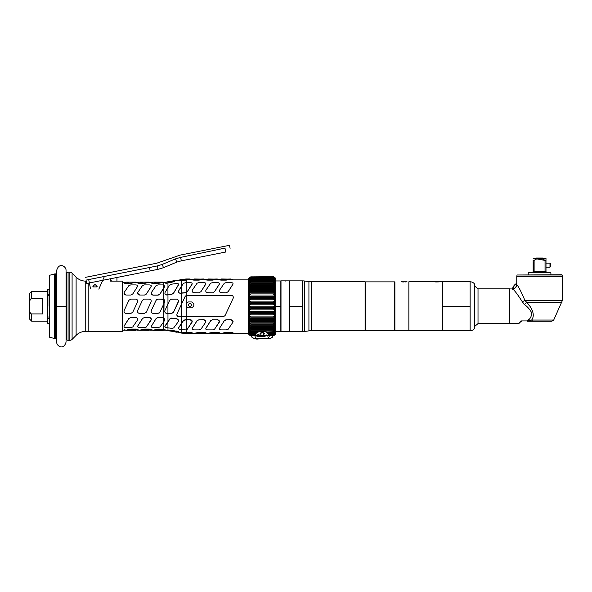 <?xml version="1.0" encoding="UTF-8"?>
<svg xmlns="http://www.w3.org/2000/svg" width="592" height="592" viewBox="0 0 592 592"><rect width="100%" height="100%" fill="white"/><g stroke="black" fill="none" stroke-linecap="round" stroke-linejoin="round"><path stroke-width="0.89" d="M186.162 332.364L190.165 332.364C191.815 332.475 192.437 332.682 192.015 332.993C192.437 332.682 191.815 332.475 190.165 332.364L190.165 332.541C191.815 332.652 192.437 332.859 192.015 333.163L186.162 333.496L186.162 329.818L186.162 332.364L181.433 332.859L177.815 332.275L180.641 332.771L178.658 332.075M192.023 322.159C192.437 320.768 191.823 319.932 190.165 319.658L185.281 319.643L183.431 320.598L186.162 319.784L186.162 329.818L187.257 329.27L186.162 329.818L186.162 316.801L223.458 316.787M178.666 290.983C178.244 292.441 178.858 293.195 180.516 293.255L186.162 292.7L186.162 295.497L231.302 295.341L186.162 295.497L186.154 292.581L187.257 291.789L192.208 283.76M178.658 280.408C178.244 280.808 178.858 280.911 180.508 280.719L186.162 280.083L186.162 282.591L186.154 279.905L190.032 279.158L192.844 279.158L190.032 279.158L192.015 279.498M273.548 277.285L274.57 277.285L274.57 321.16L274.57 277.285L275.665 278.381L275.665 320.598L275.665 280.956L280.837 280.956L280.837 306.242L275.665 306.242L280.837 306.242L280.837 331.527L275.665 331.527M173.626 281.489L167.936 282.85L167.936 281.785A23.673 23.673 0 0 1 167.011 281.925L165.035 282.488C164.635 282.895 165.249 283.072 166.885 283.02L167.936 282.85L167.936 281.785L176.409 280.29L173.626 281.489M122.263 281.119L122.263 331.365L88.193 331.365L88.193 283.183L88.193 331.365L122.263 331.365L122.263 281.119L116.95 281.119L122.263 281.119M110.541 281.119L116.942 281.119M183.098 332.63A25.552 25.552 0 0 0 183.476 332.674M159.292 312.983L159.81 312.398M151.411 292.596C150.997 294.017 151.611 294.868 153.261 295.156L158.145 295.156L160.003 294.083L163.821 287.823L163.821 317.534L158.027 317.334L156.177 318.407L151.219 326.451M151.411 326.022C150.997 326.947 151.611 327.465 153.261 327.576C151.611 327.465 150.997 326.947 151.411 326.022L156.177 318.533L158.027 317.46L162.911 317.46L158.027 317.334L156.177 318.407L151.219 326.518L156.177 318.407L158.027 317.334L162.911 317.334L163.821 317.66L163.821 321.641L160.003 326.976L163.821 321.641L163.821 329.145L158.027 329.078L153.387 330.173L150.494 330.173L153.387 330.173L151.404 329.796M151.138 329.796C151.552 329.441 150.938 329.204 149.288 329.078L144.396 329.078L139.764 330.173L136.863 330.173L139.764 330.173L137.781 329.796M137.514 329.796C137.929 329.441 137.307 329.204 135.657 329.078L130.773 329.078L126.133 330.173L122.263 330.173L126.133 330.173L124.157 329.796M122.263 282.31L124.801 282.31L122.263 282.31M124.002 282.784L126.133 282.14L135.531 282.14L130.891 283.405L126.007 283.228C124.357 283.109 123.743 282.872 124.157 282.517C123.743 282.872 124.357 283.109 126.007 283.228L130.891 283.228L126.007 283.405C124.357 283.287 123.743 283.05 124.157 282.695C123.743 283.05 124.357 283.287 126.007 283.405L130.891 283.405L135.531 282.31L138.424 282.31L135.531 282.31L137.514 282.695M137.633 282.784L139.764 282.14L149.162 282.14L144.522 283.405L139.631 283.228C137.988 283.109 137.366 282.872 137.781 282.517C137.366 282.872 137.988 283.109 139.631 283.228L144.522 283.228L139.631 283.405C137.988 283.287 137.366 283.05 137.781 282.695C137.366 283.05 137.988 283.287 139.631 283.405L144.522 283.405L149.162 282.31L152.055 282.31L149.162 282.31L151.138 282.695M151.256 282.784L153.387 282.14L162.785 282.14L158.145 283.405L153.261 283.228C151.611 283.109 150.99 282.872 151.404 282.517C150.99 282.872 151.611 283.109 153.261 283.228L158.145 283.228L153.261 283.405C151.611 283.287 150.99 283.05 151.404 282.695C150.99 283.05 151.611 283.287 153.261 283.405L158.145 283.405L163.821 282.31L163.821 287.705L164.768 286.572L163.821 287.823L163.784 299.33M164.717 301.89L163.821 299.352L157.931 299.093L162.815 299.093M156.695 299.508L156.177 300.092M156.081 300.27L151.315 310.489L156.081 300.27L157.931 299.093M153.165 313.397L158.049 313.397L153.165 313.397C151.515 313.116 150.901 312.147 151.315 310.489M164.125 299.559L163.821 317.534L164.768 319.909M164.768 320.028L163.821 321.641L164.768 320.028L163.821 317.66L163.821 329.145L164.761 329.818M165.035 329.825L167.011 330.388A23.85 23.85 0 0 0 164.117 330.181A23.85 23.85 0 0 1 167.011 330.388L167.965 330.454L167.965 327.85L167.965 330.454L171.65 330.144L169.8 330.129L176.534 331.217C178.207 331.646 178.828 331.971 178.392 332.208L167.011 330.565A23.673 23.673 0 0 1 167.936 330.706A23.673 23.673 0 0 0 167.011 330.565L165.035 330.003M164.85 326.466L167.965 321.922L167.965 313.397L166.789 313.397L172.057 313.36M164.902 312.125L164.746 311.34M169.734 300.218L167.965 304.007L167.965 294.883L166.885 295.008C165.257 294.86 164.635 294.046 165.035 292.574M178.392 280.46L176.409 280.46L179.228 279.964L176.409 280.46L171.769 282.325L167.965 282.843L167.965 287.564L167.965 283.028L166.885 283.198C165.249 283.25 164.635 283.065 165.035 282.658M163.821 282.31L163.821 282.31A23.85 23.85 0 0 0 165.679 282.243A23.85 23.85 0 0 1 163.821 282.31L163.821 287.705L160.003 293.958L164.768 286.454L163.821 285.018L162.911 284.907L158.027 284.907L156.177 285.507L151.411 292.47L156.177 285.507M164.953 286.017L160.003 294.083L158.145 295.031L153.261 295.031C151.611 294.742 150.997 293.891 151.411 292.47M164.813 300.699L164.857 301.254M164.85 301.328L164.724 301.861M173.5 312.287L178.488 301.15M178.192 300.077L177.363 299.308M176.793 299.123L170.859 299.212M167.965 304.007L167.965 294.883L171.776 294.387L173.626 293.092L178.584 284.419M181.433 280.556L181.433 286.106L181.433 280.556M181.433 304.384L181.433 293.136L181.433 304.384L176.993 313.901L181.404 304.443L181.404 316.801L178.851 316.801C177.223 316.572 176.608 315.603 176.993 313.901M176.867 315.262L178.192 316.698M180.516 329.478L181.404 329.596L180.516 329.478C178.858 329.145 178.244 328.53 178.666 327.635L183.431 320.723L178.666 327.635L183.431 320.598L181.433 323.868L181.433 316.801L181.433 323.868L178.473 328.049M181.433 329.596L181.433 332.859L181.433 329.596M178.392 332.031C178.828 331.794 178.207 331.468 176.534 331.039C178.207 331.468 178.828 331.794 178.392 332.031M178.392 321.478C178.828 320.168 178.214 319.243 176.542 318.718L171.65 318.082L169.8 318.91L167.965 321.922L167.965 313.397L171.68 313.397L167.936 313.397L167.936 304.066L164.939 310.489C164.539 312.176 165.153 313.146 166.789 313.397L167.936 313.397L167.936 304.066L169.704 300.27L171.554 299.093L176.446 299.093C178.118 299.411 178.732 300.381 178.296 302.001L173.53 312.221L171.68 313.397M225.056 315.625L233.159 298.25L225.056 315.625L223.199 316.801L186.162 316.801L186.162 319.658M192.282 279.498C191.867 279.809 192.481 280.016 194.139 280.12L199.023 280.12L203.663 279.158L206.475 279.158L203.663 279.158L205.639 279.498M205.912 279.498C205.491 279.809 206.112 280.016 207.762 280.12L212.646 280.12L217.286 279.158L220.098 279.158L217.286 279.158L219.269 279.498M219.536 279.498C219.114 279.809 219.736 280.016 221.386 280.12L226.277 280.12L230.91 279.158L248.307 279.158L248.307 333.326L232.33 333.326L248.307 333.326M233.033 332.926L232.893 333.163C233.315 332.859 232.693 332.652 231.043 332.541C232.693 332.652 233.315 332.859 232.893 333.163L221.519 333.496L226.151 332.364L224.301 332.837L231.043 332.364C232.693 332.475 233.315 332.682 232.893 332.993C233.315 332.682 232.693 332.475 231.043 332.364L226.151 332.364L221.519 333.326L218.707 333.326L221.519 333.326L219.536 332.993M219.41 332.926L219.269 333.163C219.684 332.859 219.07 332.652 217.412 332.541C219.07 332.652 219.684 332.859 219.269 333.163L207.888 333.496L212.528 332.364L210.678 332.837L217.412 332.364C219.07 332.475 219.684 332.682 219.269 332.993C219.684 332.682 219.07 332.475 217.412 332.364L212.528 332.364L207.888 333.326L205.084 333.326L207.888 333.326L205.912 332.993M205.779 332.926L205.639 333.163C206.06 332.859 205.439 332.652 203.789 332.541C205.439 332.652 206.06 332.859 205.639 333.163L194.265 333.496L198.905 332.364L197.047 332.837L203.789 332.364C205.439 332.475 206.06 332.682 205.639 332.993C206.06 332.682 205.439 332.475 203.789 332.364L198.905 332.364L194.265 333.326L191.453 333.326L194.265 333.326L192.282 332.993M163.821 329.322L163.821 330.24L162.785 330.343L153.387 330.343L158.027 329.263L163.821 329.322L163.821 330.24L164.761 329.988L163.821 329.322M185.126 296.466L186.162 295.497L186.162 316.801L186.162 306.242L188.374 307.847L191.616 307.847L193.828 306.242L193.828 303.555L191.616 301.95L188.374 301.95L186.162 303.555L186.08 295.534M248.307 279.158L230.91 279.158L232.893 279.498M191.453 279.158L186.162 278.987L186.162 279.905L186.162 278.987L190.032 278.987L181.404 280.379L181.404 279.409L178.658 280.238L181.404 279.409L181.404 280.379L180.508 280.541C178.858 280.734 178.244 280.63 178.658 280.238M136.863 282.31L126.133 282.14L128.79 282.821M150.494 282.31L139.764 282.14L142.413 282.821M164.761 282.502L153.387 282.14L156.044 282.821M177.815 280.216L167.936 281.785A23.673 23.673 0 0 1 167.011 281.925L165.035 282.488M199.023 279.949L194.139 279.949C192.481 279.838 191.867 279.631 192.282 279.32L203.663 278.987L199.023 279.949M212.646 279.949L207.762 279.949C206.112 279.838 205.491 279.631 205.912 279.32L217.286 278.987L212.646 279.949M226.277 279.949L221.386 279.949C219.736 279.838 219.114 279.631 219.536 279.32L230.91 278.987L226.277 279.949M205.084 279.158L194.265 278.987L197.047 279.653M218.707 279.158L207.888 278.987L210.678 279.653M232.33 279.158L221.519 278.987L224.301 279.653M130.773 329.263L135.657 329.263C137.307 329.381 137.929 329.618 137.514 329.966L126.133 330.343L130.773 329.263M144.396 329.263L149.288 329.263C150.938 329.381 151.552 329.618 151.138 329.966L139.764 330.343L144.396 329.263M124.801 330.173L135.531 330.343L132.882 329.663M138.424 330.173L149.162 330.343L146.505 329.663M152.055 330.173L162.785 330.343L160.129 329.663M178.584 331.905L178.392 332.208C178.828 331.971 178.207 331.646 176.534 331.217L171.65 330.321L167.936 330.454L176.409 332.201L173.648 331.017M192.156 332.926L192.015 333.163C192.437 332.859 191.815 332.652 190.165 332.541L186.162 332.541L186.162 333.496L190.032 333.496L187.25 332.837M179.228 332.526L181.404 333.081L186.162 332.541M192.844 333.326L203.663 333.496L200.873 332.837M206.475 333.326L217.286 333.496L214.504 332.837M220.098 333.326L230.91 333.496L228.127 332.837M132.749 326.976L137.514 320.02L132.749 326.976L130.891 327.576L126.007 327.576L130.891 327.576M124.157 325.903L128.923 318.407L124.157 325.903M130.773 317.334L135.657 317.46L130.773 317.334M139.638 327.576L144.522 327.576L139.638 327.576C137.988 327.465 137.366 326.947 137.781 326.022L137.588 326.518L137.781 326.022C137.366 326.947 137.988 327.465 139.638 327.576M137.781 325.903L142.546 318.407L137.781 325.903M144.404 317.334L149.288 317.46L144.404 317.334M149.288 317.334L151.33 319.288L149.288 317.334M137.781 326.022L142.546 318.533L144.404 317.46L149.288 317.46C150.938 317.741 151.552 318.592 151.138 320.02L146.372 326.976L151.33 319.28M153.261 327.576L158.145 327.576L153.261 327.576M164.842 326.525L165.035 326.044C164.635 326.947 165.257 327.509 166.885 327.724L171.776 328.345L173.626 327.975L178.392 321.597L173.626 327.975L171.776 328.345L167.936 327.842L167.936 322.092L164.842 326.547M165.035 325.926L169.8 318.91L165.035 325.926M169.8 318.91L171.65 318.082L169.8 318.91M171.65 318.082L176.542 318.844L171.65 318.082M181.404 329.596L185.4 329.892L181.404 329.596L181.404 324.031L181.404 329.596M190.165 319.658L192.208 321.56L190.165 319.658M186.162 319.784L190.165 319.784C191.823 320.057 192.437 320.886 192.023 322.277L187.257 329.27L192.208 321.552M199.03 329.899L200.88 329.27L199.03 329.899L194.139 329.899C192.489 329.774 191.867 329.233 192.289 328.279L197.055 320.701L192.289 328.279L197.055 320.82L198.905 319.784L203.796 319.658L205.838 321.56L203.796 319.784C205.446 320.057 206.068 320.886 205.646 322.277L205.838 321.552M205.912 328.16L210.678 320.701L205.912 328.16M210.678 320.701L212.535 319.658L210.678 320.701M217.419 319.658L219.462 321.56L217.419 319.658M214.504 329.27L212.654 329.899L207.77 329.899C206.112 329.774 205.498 329.233 205.912 328.279L210.678 320.82L212.535 319.784L217.419 319.784C219.07 320.057 219.691 320.886 219.269 322.277L214.504 329.27L219.462 321.552M219.351 328.664L219.543 328.16L219.351 328.664M219.543 328.279C219.121 329.233 219.743 329.774 221.393 329.899C219.743 329.774 219.121 329.233 219.543 328.279L224.309 320.701L219.543 328.279L224.309 320.701L226.159 319.658L224.309 320.82L226.159 319.784L231.043 319.658L233.093 321.56L231.043 319.784C232.7 320.057 233.315 320.886 232.9 322.277L233.093 321.552M228.135 329.27L232.9 322.277L228.135 329.27L226.277 329.899L221.393 329.899M126.007 327.576C124.357 327.465 123.743 326.947 124.157 326.022L128.923 318.533L130.773 317.46L135.657 317.46C137.307 317.741 137.929 318.592 137.514 320.02M146.372 326.976L144.522 327.576M160.003 326.976L158.145 327.576M165.035 326.044C164.635 326.947 165.257 327.509 166.885 327.724L167.936 327.842L167.936 322.092L169.8 319.036L171.65 318.207L176.542 318.844C178.214 319.369 178.828 320.287 178.392 321.597M205.646 322.277L200.88 329.27M186.162 329.818L185.4 329.892M128.923 285.507L124.157 292.47L128.923 285.507L130.773 284.907L135.657 284.907C137.307 285.026 137.929 285.544 137.514 286.469L132.749 294.083L137.514 286.469L132.749 293.958L130.891 295.031L126.007 295.031L123.965 293.21L124.157 292.47C123.743 293.891 124.357 294.742 126.007 295.031L123.965 293.203M151.138 286.587L146.372 294.083L151.138 286.587M142.546 285.507L137.781 292.47L142.546 285.507L144.404 284.907L149.288 284.907C150.938 285.026 151.552 285.544 151.138 286.469L146.372 293.958L144.522 295.031L139.638 295.031L137.588 293.21L137.781 292.47C137.366 293.891 137.988 294.742 139.638 295.031L137.588 293.203M171.776 294.387L166.885 295.008L171.776 294.387M178.392 285.011L173.626 293.092L178.392 285.011M176.542 283.524L171.65 284.16L176.542 283.524C178.214 283.45 178.828 283.901 178.392 284.885L173.626 292.966L171.776 294.261L167.936 294.764L167.936 287.608L165.035 292.448C164.635 293.928 165.257 294.735 166.885 294.883L167.936 294.764L167.936 287.608L165.035 292.448M169.8 285.004L171.65 284.16L169.8 285.004L167.936 287.608L169.8 285.004M185.4 292.84L180.516 293.255L185.4 292.84M192.023 284.33L187.257 291.789L192.023 284.33M190.165 282.591C191.823 282.717 192.437 283.257 192.023 284.204L187.257 291.664L186.162 292.574L186.162 282.591L190.165 282.591C191.823 282.717 192.437 283.257 192.023 284.204M183.431 283.316L186.162 282.591L186.162 292.574L181.404 293.01L181.404 286.151L183.431 283.316L178.666 290.857L181.404 286.151L181.404 293.01L180.516 293.129C178.858 293.07 178.244 292.315 178.666 290.857M205.646 284.33L200.88 291.789L205.646 284.33M197.055 283.22L198.905 282.591L203.796 282.591C205.446 282.717 206.068 283.257 205.646 284.204L200.88 291.664L199.03 292.833L194.139 292.707C192.489 292.433 191.867 291.597 192.289 290.213L197.055 283.22L192.289 290.213M219.269 284.33L214.504 291.789L219.269 284.33M210.678 283.22L212.535 282.591L217.419 282.591C219.07 282.717 219.691 283.257 219.269 284.204L214.504 291.664L212.654 292.833L207.77 292.707C206.112 292.433 205.498 291.597 205.912 290.213L210.678 283.22L205.912 290.213M232.9 284.33L228.135 291.789L232.9 284.33M231.043 282.591C232.7 282.717 233.315 283.257 232.9 284.204L228.135 291.664L226.277 292.833L221.393 292.707C219.743 292.433 219.121 291.597 219.543 290.213L224.309 283.22L226.159 282.591L231.043 282.591C232.7 282.717 233.315 283.257 232.9 284.204M226.159 282.591L224.309 283.22L219.543 290.213M203.796 282.591C205.446 282.717 206.068 283.257 205.646 284.204M217.419 282.591C219.07 282.717 219.691 283.257 219.269 284.204M132.749 312.221L130.891 313.397L126.007 313.397C124.357 313.116 123.743 312.147 124.157 310.489L128.923 300.27L130.773 299.093L135.657 299.093C137.307 299.367 137.929 300.336 137.514 302.001L132.749 312.221M146.276 312.221L144.426 313.397L139.542 313.397C137.892 313.116 137.27 312.147 137.684 310.489L142.45 300.27L144.307 299.093L149.191 299.093C150.842 299.367 151.456 300.336 151.041 302.001L146.276 312.221M164.672 302.001L159.907 312.221L158.049 313.397M190.624 306.242L189.366 306.242L188.374 305.457L188.374 304.34L189.366 303.555L190.624 303.555L191.616 304.34L191.616 305.457L190.624 306.242M231.302 295.341C232.93 295.593 233.551 296.562 233.159 298.25M186.162 316.801L181.404 316.801L181.404 304.443L185.096 296.525M49.358 337.144L49.358 275.347L54.701 273.918L49.358 275.347L49.358 337.144L54.701 338.572L49.358 337.144M69.849 340.311L68.08 340.311L68.08 272.179L69.849 272.179L69.849 340.311A3.167 3.167 0 0 0 72.091 339.386L76.109 335.361A13.623 13.623 0 0 1 85.751 331.365L88.193 331.365L85.751 331.365A13.623 13.623 0 0 0 76.109 335.361L72.091 339.386L72.091 273.104L76.109 277.13A13.623 13.623 0 0 0 85.751 281.119L86.217 281.119L85.751 281.119A13.623 13.623 0 0 1 76.109 277.13L72.091 273.104A3.167 3.167 0 0 0 69.849 272.179L68.08 272.179A1.702 1.702 0 0 0 66.422 273.467A1.702 1.702 0 0 1 68.08 272.179L68.08 340.311L69.849 340.311L69.849 272.179A3.167 3.167 0 0 1 72.091 273.104L72.091 339.386A3.167 3.167 0 0 1 69.849 340.311M85.751 331.365L85.751 281.119L85.751 331.365M76.109 277.13L76.109 335.361L76.109 277.13M54.96 338.609L55.574 338.609L54.96 338.609L54.96 273.881L55.574 273.881L54.96 273.881A1.021 1.021 0 0 0 54.701 273.918L54.701 338.572A1.021 1.021 0 0 0 54.96 338.609A1.021 1.021 0 0 1 54.701 338.572L54.701 273.918A1.021 1.021 0 0 1 54.96 273.881L54.96 338.609M55.574 273.881L55.574 338.609A1.021 1.021 0 0 0 56.462 338.099A1.021 1.021 0 0 1 55.574 338.609L55.574 273.881A1.021 1.021 0 0 1 56.462 274.392A1.021 1.021 0 0 0 55.574 273.881M66.422 339.016A1.702 1.702 0 0 0 68.08 340.311A1.702 1.702 0 0 1 66.422 339.016L66.422 273.467M56.462 274.392L56.462 338.099M31.642 321.145L47.656 321.145L31.642 321.145L29.6 319.103L29.6 307.722C29.496 311.651 30.177 313.723 31.642 313.923L42.543 313.923L42.543 298.568L31.642 298.568C30.177 298.768 29.496 300.832 29.6 304.769L29.6 307.722C29.496 311.651 30.177 313.723 31.642 313.923L31.642 321.145L31.642 313.923L42.543 313.923L42.543 298.568L31.642 298.568L31.642 291.338L47.656 291.338L31.642 291.338L31.642 298.568C30.177 298.768 29.496 300.832 29.6 304.769L29.6 293.38L31.642 291.338M47.656 291.338L47.656 321.145M29.6 304.769L29.6 307.722M49.084 316.994L47.656 316.994L47.656 318.274L49.084 318.274L47.656 318.274L47.656 323.262L49.084 323.262M49.084 295.497L47.656 295.497L47.656 294.209L49.084 294.209L47.656 294.209L47.656 289.229L49.084 289.229L49.084 306.242M97.14 286.913L92.877 286.913C94.298 284.167 95.719 284.167 97.14 286.913A2.131 2.131 0 0 0 95.009 284.782A2.131 2.131 0 0 0 92.877 286.913M111.229 281.2L111.229 280.497L110.549 280.497L110.549 278.751L110.549 280.497L111.229 280.497M116.935 277.485L116.935 281.119L116.935 277.485M86.018 280.097C85.292 276.434 85.292 276.434 86.018 280.097L86.684 283.479L89.362 282.946L88.689 279.565L86.018 280.097L86.684 283.479L89.362 282.946L90.487 288.63L88.689 279.565L149.51 267.51L104.421 276.449L102.727 280.297L150.176 270.892L102.727 280.297L98.827 289.14L102.727 280.297L89.362 282.946L102.727 280.297L104.421 276.449L86.018 280.097C85.292 276.434 85.292 276.434 86.018 280.097M150.176 270.892L149.51 267.51C148.784 263.847 148.784 263.847 149.51 267.51C148.784 263.847 148.784 263.847 149.51 267.51L157.287 265.934C156.569 262.315 156.569 262.315 157.287 265.934L149.51 267.51L150.176 270.892L157.968 269.353L150.176 270.892M157.968 269.353L157.287 265.934L157.968 269.353L163.496 267.688L162.23 264.424L157.287 265.934C156.569 262.315 156.569 262.315 157.287 265.934L162.23 264.424C160.928 261.072 160.928 261.072 162.23 264.424L163.496 267.688L157.968 269.353M163.806 267.562L176.756 262.123L175.498 258.882L162.23 264.424C160.928 261.072 160.928 261.072 162.23 264.424L162.541 264.291C161.246 260.954 161.246 260.954 162.541 264.291C161.246 260.954 161.246 260.954 162.541 264.291L174.226 259.392C173.093 256.477 173.093 256.477 174.226 259.392L175.498 258.882L176.756 262.123C175.432 258.719 175.432 258.719 176.756 262.123L175.476 262.626L176.756 262.123C175.432 258.719 175.432 258.719 176.756 262.123L181.322 260.835L176.756 262.123L163.806 267.562M175.757 259.562L175.498 258.882C174.374 255.988 174.374 255.988 175.498 258.882L180.634 257.387L175.498 258.882C174.374 255.988 174.374 255.988 175.498 258.882L175.757 259.562M181.322 260.835L180.634 257.387C180.035 254.338 180.035 254.338 180.634 257.387L181.322 260.835L225.759 252.022C231.376 247.626 231.376 247.626 225.759 252.022L224.982 248.1C230.902 244.725 230.902 244.725 224.982 248.1L180.634 257.387C180.035 254.338 180.035 254.338 180.634 257.387L224.982 248.1C230.902 244.725 230.902 244.725 224.982 248.1L225.759 252.022L181.322 260.835M174.226 259.392C173.093 256.477 173.093 256.477 174.226 259.392M66.052 306.242L66.052 270.433L66.052 306.242L56.684 306.242L56.684 270.433L56.684 342.058L56.684 306.242L66.052 306.242L66.052 342.058L66.052 306.242M56.684 306.242L56.684 342.058L56.684 306.242M250.727 335.198L249.669 335.198L248.581 334.11L248.581 320.598L249.669 321.16L249.669 277.285L249.669 335.198L249.669 321.16L248.581 320.598L248.307 279.676M274.57 321.16L274.57 335.198L274.57 321.16L275.665 320.598L274.57 321.16M248.581 320.598L248.581 278.381L249.669 277.285L250.727 277.285M275.665 320.598L275.665 334.11L274.57 335.198L273.548 335.198M272.616 336.397L270.411 338.572L272.416 337.166M251.829 337.166L253.835 338.572L251.622 336.397M254.56 335.42L256.107 338.543L254.856 338.728L270.411 338.572L268.139 338.543L269.508 335.775M254.73 335.775L256.107 338.543L268.139 338.543L269.678 335.42M256.099 335.775L250.727 335.775L250.727 333.429L255.788 333.429L255.766 333.807M268.309 332.926L268.576 334.162L268.561 333.429L273.548 333.429L273.548 335.775L267.421 335.775L268.309 335.087L268.065 335.708L268.576 335.42L268.065 335.708L267.843 335.168M256.033 335.087L256.277 335.708L256.033 335.087M250.727 335.42L255.766 335.42L255.766 334.746L256.277 335.708L255.766 335.42L256.033 332.926M250.727 331.846L250.727 331.283L258.778 331.283L258.193 332.075C260.85 331.113 263.499 331.113 266.148 332.075L268.065 333.229L268.576 334.162L265.571 331.283L266.148 332.075L266.911 331.846L266.148 332.075L266.911 331.846L267.843 332.46L268.065 333.229L267.843 332.46L273.548 332.46L273.548 333.274L268.161 333.274M250.727 332.926L250.727 332.46L256.499 332.46L255.766 334.154L256.499 332.46L257.439 331.846L258.193 332.075L257.439 331.846M263.462 330.832L273.548 331.283L273.548 332.149L266.489 332.149M250.727 330.573L250.727 329.922L273.548 329.922L273.548 330.832L250.727 330.832M250.727 329.108L250.727 328.375L273.548 328.375L273.548 329.33L250.727 329.33M250.727 327.472L250.727 326.666L273.548 326.666L273.548 327.65L250.727 327.65M250.727 325.674L250.727 324.801L273.548 324.801L273.548 325.674M250.727 323.728L250.727 322.795L273.548 322.795L273.548 323.728M250.727 321.648L250.727 320.657L273.548 320.657L273.548 321.648M273.548 319.458L250.727 319.517L250.727 318.415L273.548 318.415L273.548 319.458M273.548 317.157L250.727 317.201L250.727 316.076L273.548 316.076L273.548 317.157M273.548 314.781L250.727 314.803L250.727 313.664L273.548 313.664L273.548 314.803L250.727 314.803M273.548 312.339L250.727 312.347L250.727 311.2L273.548 311.2L273.548 312.347L250.727 312.347M273.548 309.845L250.727 309.853L250.727 308.691L273.548 308.691L273.548 309.853L250.727 309.853M273.548 307.329L250.727 307.329L250.727 306.168L273.548 306.168L273.548 307.329L250.727 307.329M273.548 304.806L250.727 304.806L250.727 303.644L273.548 303.644L273.548 304.806M273.548 302.29L250.727 302.29L250.727 301.136L273.548 301.136L273.548 302.29M273.548 299.804L250.727 299.804L250.727 298.657L273.548 298.657L273.548 299.804M273.548 297.369L250.727 297.369L250.727 296.237L273.548 296.237L273.548 297.369M273.548 295.001L250.727 295.001L250.727 293.891L273.548 293.891L273.548 295.001M273.548 291.701L273.548 292.714L250.727 292.714L250.727 291.701M273.548 289.577L273.548 290.539L250.727 290.539L250.727 289.577M273.548 287.571L273.548 288.474L250.727 288.474L250.727 287.571M273.548 285.714L273.548 286.55L250.727 286.55L250.727 285.714M250.727 276.864L273.548 276.716L273.548 278.573L250.727 278.573L250.727 276.864L273.548 276.864M266.148 332.075C263.499 331.113 260.85 331.113 258.193 332.075L256.277 333.229L258.778 331.283L260.88 330.832M256.499 335.168L256.277 335.708M268.576 334.162L268.576 335.427M273.548 335.708L267.421 335.768M273.548 284.774L250.727 284.774L250.727 283.812L273.548 283.812L273.548 284.774M273.548 279.424L250.727 279.424L250.727 278.632L273.548 278.632L273.548 279.424M273.548 283.161L250.727 283.161L250.727 282.236L273.548 282.236L273.548 283.161M273.548 280.475L250.727 280.475L250.727 279.639L273.548 279.639L273.548 280.475M273.667 281.725L250.675 281.725L250.675 280.845L273.667 280.845L273.667 281.725M256.099 335.338L258.519 334.539L258.519 335.19L256.099 336.004L256.099 335.338M266.718 334.902L267.421 336.093L266.718 334.902M259.895 336.463L257.128 336.286M260.302 335.664L264.535 335.597M264.898 335.42L264.898 336.093M264.535 335.849C266.896 336.522 259.015 336.582 259.459 336.056C259.015 336.582 266.896 336.522 264.535 335.849L266.718 335.56L264.439 336.463M259.444 335.42L259.444 336.093L260.302 336.071L258.519 335.19L258.519 334.539L260.302 335.398L260.302 336.071L258.519 335.19L256.099 336.004L256.943 336.019M260.058 333.422L262.175 331.875L262.175 332.467L260.058 334.051L260.058 333.422L260.058 334.051L262.175 332.467L262.175 331.875L264.284 333.422L264.284 334.051L263.433 334.051L263.433 335.146L260.909 335.146L260.909 334.051L260.058 334.051L260.909 334.051M264.284 333.422L264.284 334.051L262.175 332.467L264.284 334.051L263.433 334.051M263.433 335.146L260.909 335.146M259.385 338.728A4.359 2.242 180 0 1 254.804 338.728A4.359 2.242 0 0 0 259.385 338.728M289.666 306.242L289.666 331.624L289.666 306.242L302.371 306.242L302.371 331.624L302.371 306.242L289.666 306.242L289.666 280.867L289.666 306.242M304.739 306.242L304.739 331.461L281.008 331.624L281.008 280.867L302.371 280.867L302.371 306.242L302.371 280.867A17.035 17.035 180 0 1 304.739 281.03L308.92 281.622L304.739 281.03L304.739 331.461L308.92 330.869L304.739 331.461L304.739 281.03A17.035 17.035 0 0 0 302.371 280.867M285.337 281.052C289.296 280.845 289.296 280.845 285.337 281.052M365.086 281.785L311.296 281.785L365.086 281.785L365.086 330.706L311.296 330.706L365.086 330.706L365.086 281.785M401.028 281.785L407.059 281.799M406.748 281.829L406.26 281.881M405.631 281.925L404.884 281.962M404.092 281.977L403.3 281.962M402.56 281.925L401.924 281.881M407.059 330.691L394.894 330.706L402.56 330.558M403.3 330.521L404.092 330.514M404.884 330.521L405.631 330.558M406.26 330.61L406.748 330.654M407.155 330.706L408.865 330.706L407.155 330.706M311.296 330.706L311.296 281.785A17.035 17.035 180 0 1 308.92 281.622L308.92 330.869A17.035 17.035 180 0 1 311.296 330.706L311.296 281.785A17.035 17.035 0 0 1 308.92 281.622L308.92 330.869A17.035 17.035 0 0 1 311.296 330.706M433.751 281.785L408.865 281.785L408.865 330.706L408.865 281.785L442.557 281.785L442.557 330.706L408.865 330.706L434.373 330.632M394.894 330.706L394.894 281.785L394.894 330.706M394.657 330.025L394.657 282.465M365.36 282.465L365.36 330.025M394.657 281.866L394.657 330.617L365.36 330.617L365.36 281.866L394.657 281.866M439.841 330.699L442.557 330.706L442.557 281.785L439.22 281.859M438.82 281.896L436.023 281.962M435.505 281.94L435.105 281.918M435.342 330.558L437.569 330.521M438.095 330.543L438.509 330.573M516.749 276.627L516.749 284.678C518.259 286.003 520.982 291.264 524.934 300.462L526.621 302.26C531.623 307.307 535.605 314.937 531.631 320.05L553.705 320.05L531.631 320.05C535.605 314.937 531.623 307.307 526.621 302.26L562 302.26L526.621 302.26L524.934 300.462C520.982 291.264 518.259 286.003 516.749 284.678L516.749 276.627L562.4 276.627L562.4 300.462L524.934 300.462L562.4 300.462L562.4 276.627M533.066 320.05L552.395 320.05M478.018 323.617L509.357 323.617L478.018 323.617L478.018 288.874L474.643 286.04L478.018 288.874L509.357 288.874L478.018 288.874L478.018 323.617L474.643 326.451L478.018 323.617M509.357 323.683A0.681 0.681 0 0 1 509.764 323.55L509.764 288.94A0.681 0.681 0 0 1 509.357 288.8L509.357 323.683A0.681 0.681 0 0 1 509.764 323.55L509.764 288.94L512.494 288.94C514.071 289.747 517.304 293.965 522.203 301.602L524.386 304.495C527.59 306.804 530.032 309.594 531.705 312.857C531.601 316.283 530.284 318.836 527.768 320.516L527.376 320.923L520.908 320.923L518.437 323.55L509.764 323.55L518.437 323.55L520.879 321.53L518.437 323.55L520.908 320.923L527.376 320.923L527.768 320.516C530.284 318.836 531.601 316.283 531.705 312.857C530.032 309.594 527.59 306.804 524.386 304.495L523.676 303.829M509.357 288.8A0.681 0.681 0 0 0 509.764 288.94M523.21 303.289L522.751 302.645M522.736 302.623L522.203 301.602C517.304 293.965 514.071 289.747 512.494 288.94C515.077 288.689 516.498 287.268 516.749 284.678C516.498 287.268 515.077 288.689 512.494 288.94M516.927 283.117L516.239 283.79A5.624 1.894 129.7 0 0 512.613 288.585L512.235 289.355L512.613 288.585A5.624 1.894 -50.3 0 1 516.239 283.79L516.231 285.603C516.165 287.135 515.343 288.067 513.752 288.408L512.613 288.585L513.752 288.408C515.343 288.067 516.165 287.135 516.231 285.603L516.239 283.79L516.927 283.117M524.934 300.462A4.255 1.088 -18.4 0 1 522.203 301.602A4.255 1.088 161.6 0 0 524.934 300.462M525.97 305.857L524.386 304.495L526.621 302.26L524.386 304.495L522.721 302.601M532.674 321.234L551.855 321.234L532.674 321.234L531.631 320.05L528.456 320.76L528.782 321.234A2.042 0.518 -90 0 1 528.456 320.76A2.042 0.518 90 0 0 528.782 321.234L540.933 321.234L532.674 321.234L531.631 320.05L528.456 320.76A4.255 3.175 39.9 0 0 527.768 320.516A4.255 3.175 -140.1 0 1 528.456 320.76L527.376 321.234L551.855 321.234L532.156 321.234M528.774 319.517L527.376 320.923L527.775 321.234M532.164 318.947L532.556 318.008M530.58 307.359L530.136 306.723M529.13 305.354L527.968 303.888M516.653 285.573L516.231 285.603L516.653 285.573M521.5 321.234L520.908 320.923L521.5 321.234A1.021 1.021 0 0 1 521.604 321.234A1.021 1.021 90 0 0 520.879 321.53L520.908 320.923L520.953 321.412L521.604 321.234A1.021 1.021 90 0 0 520.879 321.53L521.5 321.234M528.456 320.76L527.376 320.923M547.452 321.234L548.784 321.234M549.021 321.234L549.879 321.234M531.631 320.05L553.705 320.05L531.631 320.05M528.782 321.234L527.376 321.234M519.162 323.254L520.879 321.53M561.534 274.747L516.942 274.999L561.534 274.747M562.215 274.999L516.942 274.999L562.215 274.999L562.215 276.627L562.215 274.999M516.942 276.627L516.942 274.999L516.942 276.627M474.643 328.316L474.643 284.167A5.454 5.454 0 0 0 470.137 281.785A5.454 5.454 0 0 1 474.643 284.167L474.643 328.316A5.454 5.454 0 0 1 470.137 330.706A5.454 5.454 0 0 0 474.643 328.316M470.137 330.706L470.137 281.785L470.137 330.706L442.557 330.706M442.557 306.242L470.137 306.242L442.557 306.242M550.9 272.697L550.9 274.747L550.9 272.697L528.249 272.697L550.9 272.697M528.249 274.747L528.249 272.697L528.249 274.747M545.994 258.423L545.994 271.639L547.052 272.697L545.994 271.639L534.11 271.639L533.732 272.697L534.11 260.436L534.11 271.639L533.155 271.639L533.155 260.436L534.11 260.436C537.743 257.72 541.391 257.72 545.04 260.436L545.994 260.436L545.994 271.639L545.04 271.639L545.04 260.436L536.974 258.926M545.965 258.386L533.185 258.386M545.04 260.436L545.04 271.639L533.155 271.639L532.097 272.697L533.155 271.639L533.155 260.436M545.04 271.639L545.417 272.697L545.04 271.639M550.493 263.647L550.493 266.696L549.983 267.207L550.493 266.696L550.493 263.647L549.983 263.137L545.994 263.137L549.983 263.137L549.983 267.207L545.994 267.207L549.983 267.207L549.983 263.137L550.493 263.647M536.211 258.023L542.938 258.023M516.749 283.139L514.27 285.203L514.603 285.485L514.27 285.203L513.057 287.068L512.517 288.807M187.213 279.676L187.597 279.676M200.836 279.676L201.221 279.676M214.459 279.676L214.844 279.676M228.09 279.676L228.468 279.676M181.404 279.409L186.162 278.987M186.162 333.496L181.404 333.081M85.47 277.345L156.747 263.211L180.183 255.093L229.504 245.317L230.096 248.329M66.052 270.389C66.267 266.43 59.059 261.871 56.684 270.389L56.684 270.389M56.684 342.102C56.469 346.061 63.67 350.619 66.052 342.102L66.052 342.102M254.856 338.728L269.382 338.728M272.438 337.122L273.119 335.775M251.126 335.775L251.8 337.122M256.292 335.708L250.727 335.708M273.548 335.42L268.576 335.42M268.576 334.917L273.548 334.917M255.766 334.917L250.727 334.917M273.548 334.199L268.576 334.199M255.766 334.199L250.727 334.199M256.181 333.274L250.727 333.274M257.853 332.149L250.727 332.149M250.727 325.822L273.548 325.822M250.727 323.846L273.548 323.846M250.727 321.737L273.548 321.737M250.727 319.517L273.548 319.517M250.727 317.201L273.548 317.201M250.727 303.644L273.548 303.644M250.727 301.136L273.548 301.136M250.727 298.657L273.548 298.657M250.727 296.237L273.548 296.237M250.727 293.891L273.548 293.891M250.727 291.627L273.548 291.627M250.727 289.473L273.548 289.473M250.727 287.446L273.548 287.446M250.727 285.551L273.548 285.551M250.727 277.241L273.548 277.241M250.727 277.833L273.548 277.833M256.928 335.42L256.928 336.093M264.417 336.463L259.925 336.463M254.22 338.668L259.881 338.728M562.4 300.462L553.705 320.05L551.855 321.234M528.789 321.234L529.581 321.234M532.622 321.234L530.284 321.234M531.816 321.234L531.379 321.234M530.809 321.234L530.388 321.234M470.137 281.785L442.557 281.785"/></g></svg>
